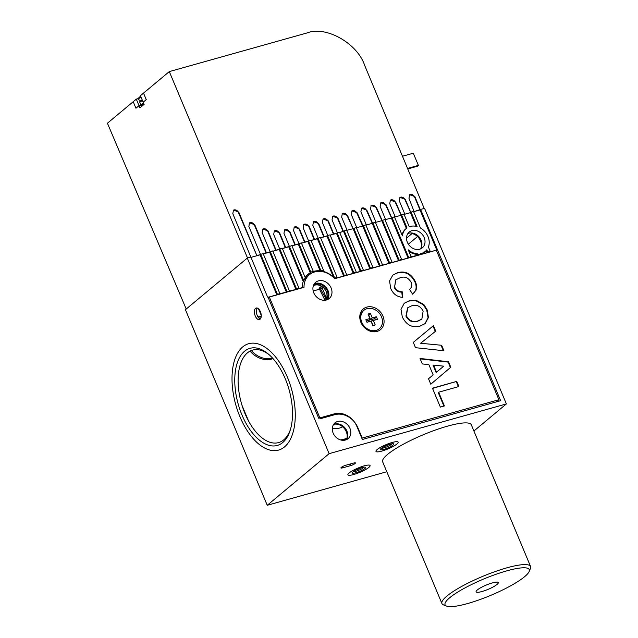 <?xml version="1.0" encoding="UTF-8"?>
<svg xmlns="http://www.w3.org/2000/svg" width="638" height="638" viewBox="0 0 638 638"><rect width="100%" height="100%" fill="white"/><g stroke="black" fill="none" stroke-linecap="round" stroke-linejoin="round"><path stroke-width="0.96" d="M324.989 300.243L319.486 289.213A10.391 2.026 157.3 0 1 319.136 288.942A10.391 2.026 157.3 0 1 321.592 286.295M322.373 288.408L319.486 289.213M282.73 442.533A50.442 26.437 74.3 0 1 241.977 414.963A50.442 26.437 74.3 0 1 244.545 351.251A50.442 26.437 74.3 0 1 268.558 354.218A50.442 26.437 74.3 0 1 290.043 430.778A50.442 26.437 74.3 0 1 282.73 442.533M269.435 354.991A48.041 25.177 -105.7 0 0 247.424 352.878A48.041 25.177 -105.7 0 0 244.984 413.552A48.041 25.177 -105.7 0 0 283.79 439.805A48.041 25.177 -105.7 0 0 290.394 429.661M242.727 346.905A55.243 28.957 74.3 0 1 248.716 343.707A55.243 28.957 74.3 0 1 289.612 382.991A55.243 28.957 74.3 0 1 284.548 446.879A55.243 28.957 74.3 0 1 278.567 450.085A55.243 28.957 74.3 0 1 237.663 410.792A55.243 28.957 74.3 0 1 242.727 346.905A55.243 28.957 -105.7 0 0 237.663 410.792A55.243 28.957 -105.7 0 0 278.567 450.085A55.243 28.957 -105.7 0 0 284.548 446.879A55.243 28.957 -105.7 0 0 289.612 382.991A55.243 28.957 -105.7 0 0 248.716 343.707A55.243 28.957 -105.7 0 0 242.727 346.905M360.933 470.86A7.209 1.404 -22.7 0 1 352.375 472.646A7.209 1.404 -22.7 0 1 357.065 469.504A7.209 1.404 -22.7 0 1 365.407 467.199A7.209 1.404 -22.7 0 1 360.933 470.86M353.364 471.626A6.005 1.172 157.3 0 0 360.159 469.656A6.005 1.172 157.3 0 0 363.979 467.175M360.941 467.949A6.005 1.172 -22.7 0 1 359.704 468.571A6.005 1.172 -22.7 0 1 356.044 469.999M362.224 471.307A12.01 2.345 157.3 0 0 370.08 465.549A12.01 2.345 157.3 0 0 355.773 469.05A12.01 2.345 157.3 0 0 347.917 474.816A12.01 2.345 157.3 0 0 362.224 471.307M388.869 447.509A7.209 1.404 -22.7 0 1 380.431 449.248A7.209 1.404 -22.7 0 1 385.232 446.042A7.209 1.404 -22.7 0 1 393.455 443.793A7.209 1.404 -22.7 0 1 388.869 447.509M381.412 448.219A6.005 1.172 157.3 0 0 388.111 446.305A6.005 1.172 157.3 0 0 392.035 443.777M388.997 444.55A6.005 1.172 -22.7 0 1 387.657 445.212A6.005 1.172 -22.7 0 1 384.1 446.6M390.081 447.996A12.01 2.345 157.3 0 0 398.128 442.142A12.01 2.345 157.3 0 0 384.02 445.555A12.01 2.345 157.3 0 0 375.973 451.409A12.01 2.345 157.3 0 0 390.081 447.996M342.199 440.268A32.666 27.083 50.2 0 0 343.148 440.021A32.666 27.083 50.2 0 0 346.817 438.657M340.477 439.901A32.666 27.083 50.2 0 0 344.177 439.167A32.666 27.083 50.2 0 0 346.936 438.202M332.302 428.433A20.416 16.923 50.2 0 0 339.544 428.082A20.416 16.923 50.2 0 0 342.654 426.806M406.366 228.388L400.895 215.309L401.517 214.799L407.004 227.918A14.889 12.345 50.2 0 0 406.231 228.5A14.889 12.345 50.2 0 0 402.411 235.877L394.428 216.784L391.341 217.997L408.073 257.983L400.983 259.969L401.597 259.459L384.874 219.464L381.795 220.676L398.519 260.663L391.429 262.649L392.051 262.138L375.319 222.144L372.241 223.356L388.965 263.342L381.875 265.336L382.497 264.818L365.765 224.823L362.687 226.035L379.419 266.022L372.329 268.016L372.943 267.497L356.219 227.511L353.133 228.715L369.865 268.702L362.775 270.695L363.389 270.177L346.665 230.19L344.201 230.876L343.587 231.395L360.31 271.381L355.685 272.681L356.299 272.163L339.575 232.176L337.111 232.87L336.497 233.388L353.221 273.375L346.131 275.361L346.753 274.85L330.021 234.856L327.557 235.55L326.943 236.068L343.667 276.055L336.577 278.04L337.199 277.53L320.467 237.535L318.011 238.229L317.389 238.748L333.467 277.187A21.62 17.92 50.2 0 0 323.115 271.365L323.729 270.847L310.921 240.215L307.835 241.427L320.14 270.839A21.62 17.92 50.2 0 0 313.649 271.365A21.62 17.92 50.2 0 0 312.58 271.708L313.202 271.19A21.62 17.92 50.2 0 0 310.889 272.235L298.903 243.588L301.367 242.903L313.202 271.19M320.14 270.839L320.762 270.321A21.62 17.92 50.2 0 1 323.729 270.847M333.467 277.187L334.089 276.669A21.62 17.92 50.2 0 1 335.421 278.024L334.655 278.662M311.248 273.407A21.62 17.92 50.2 0 0 311.177 273.431A21.62 17.92 50.2 0 0 306.806 275.425M250.056 351.115A21.62 17.92 50.2 0 0 271.844 359.011A21.62 17.92 50.2 0 0 273.032 358.628M416.183 226.354L410.449 212.629L411.063 212.119L417.124 226.594A14.889 12.345 50.2 0 0 410.138 226.458A14.889 12.345 50.2 0 0 409.261 226.745L403.974 214.105L401.517 214.799M325.779 300.131A9.61 7.967 50.2 0 0 326.353 289.094A9.61 7.967 50.2 0 0 315.722 284.293A9.61 7.967 50.2 0 0 313.489 285.385M313.386 285.664A9.61 7.967 -129.8 0 1 314.686 285.154A9.61 7.967 -129.8 0 1 324.949 289.405A9.61 7.967 -129.8 0 1 325.492 300.179M321.815 286.43A9.498 1.85 -22.7 0 0 319.965 288.599A9.498 1.85 -22.7 0 0 320.555 288.918L326.098 299.238M255.543 308.361A6.005 3.15 -105.7 0 0 254.993 315.308A6.005 3.15 -105.7 0 0 259.443 319.582A6.005 3.15 -105.7 0 0 260.089 319.231A6.005 3.15 -105.7 0 0 260.639 312.285A6.005 3.15 -105.7 0 0 256.197 308.018A6.005 3.15 -105.7 0 0 255.543 308.361M260.336 318.992A6.005 3.15 74.3 0 1 256.755 314.095A6.005 3.15 74.3 0 1 257.266 308.05M381.891 451.082A12.01 2.345 -22.7 0 1 375.973 451.409A12.01 2.345 -22.7 0 1 380.91 447.118A12.01 2.345 -22.7 0 1 392.211 442.477A12.01 2.345 -22.7 0 1 398.128 442.142A12.01 2.345 -22.7 0 1 393.191 446.433A12.01 2.345 -22.7 0 1 381.891 451.082M364.154 465.876A12.01 2.345 157.3 0 0 352.862 470.525A12.01 2.345 157.3 0 0 347.917 474.816A12.01 2.345 157.3 0 0 353.843 474.481A12.01 2.345 157.3 0 0 365.135 469.831A12.01 2.345 157.3 0 0 370.08 465.549A12.01 2.345 157.3 0 0 364.154 465.876M411.893 230.653A10.256 8.501 50.2 0 0 409.205 232.065A10.256 8.501 50.2 0 0 408.184 243.899A10.256 8.501 50.2 0 0 419.652 249.219A10.256 8.501 50.2 0 0 422.34 247.815A10.256 8.501 50.2 0 0 423.361 235.972A10.256 8.501 50.2 0 0 411.893 230.653M420.609 248.876A10.256 8.501 50.2 0 0 419.581 237.543A10.256 8.501 50.2 0 0 408.798 233.237A10.256 8.501 50.2 0 0 407.841 233.58M337.661 421.479A10.256 8.501 50.2 0 0 334.974 422.882A10.256 8.501 50.2 0 0 333.961 434.717A10.256 8.501 50.2 0 0 345.429 440.037A10.256 8.501 50.2 0 0 348.117 438.633A10.256 8.501 50.2 0 0 349.138 426.79A10.256 8.501 50.2 0 0 337.661 421.479M346.386 439.694A10.256 8.501 50.2 0 0 345.357 428.361A10.256 8.501 50.2 0 0 334.567 424.055A10.256 8.501 50.2 0 0 333.618 424.398M420.649 253.964A14.889 12.345 50.2 0 0 420.793 253.924A14.889 12.345 50.2 0 0 424.693 251.89L425.315 251.372A14.889 12.345 50.2 0 0 426.83 249.801L427.795 252.106L427.173 252.624L420.083 254.61L420.705 254.091L418.241 254.785L417.842 253.836A14.889 12.345 50.2 0 1 408.256 249.857L411.151 256.771L408.687 257.465L391.963 217.478M420.705 254.091L420.506 253.621A14.889 12.345 50.2 0 0 421.407 253.414A14.889 12.345 50.2 0 0 425.315 251.372M320.555 288.918L313.186 290.984M408.368 244.194L417.523 236.562M406.51 238.181L412.068 233.548A10.806 8.964 -129.8 0 1 420.769 248.621M242.041 405.441L248.589 421.096M251.324 350.533A21.62 17.92 50.2 0 0 272.657 358.213M333.897 424.278A10.806 8.964 -129.8 0 1 344.305 428.457A10.806 8.964 -129.8 0 1 346.546 439.438M406.231 228.5L405.616 229.018A14.889 12.345 50.2 0 0 402.036 234.975M436.368 250.24L429.637 251.93L430.259 251.412L428.409 247.002A14.889 12.345 50.2 0 0 420.466 228.013L413.528 211.425L411.063 212.119M408.894 251.372A14.889 12.345 50.2 0 0 417.228 254.347L417.842 253.836M417.228 254.347L417.627 255.304L411.151 256.771M417.627 255.304L418.241 254.785M426.272 250.463L427.173 252.624M267.968 296.957L267.577 297.061L250.854 257.074L247.305 258.071L329.128 453.666L506.381 403.926L424.557 208.331L420.617 209.431L500.623 400.688L362.36 439.486L356.905 426.447A18.733 15.535 50.2 0 0 334.456 413.807L318.697 418.225L267.968 296.957M436.727 249.944L419.995 209.95L413.655 211.728M410.449 212.629L404.101 214.416M400.895 215.309L394.555 217.095M430.259 251.412L427.795 252.106M408.073 257.983L408.687 257.465M391.341 217.997L385.001 219.775M382.409 220.158L399.141 260.144L401.597 259.459M398.519 260.663L399.141 260.144M381.795 220.676L375.447 222.455M372.855 222.837L389.587 262.824L392.051 262.138M388.965 263.342L389.587 262.824M372.241 223.356L365.893 225.134M363.309 225.517L380.033 265.504L382.497 264.818M379.419 266.022L380.033 265.504M362.687 226.035L356.347 227.814M353.755 228.197L370.479 268.191L372.943 267.497M369.865 268.702L370.479 268.191M353.133 228.715L346.729 230.342M344.201 230.876L360.933 270.871L363.389 270.177M360.31 271.381L360.933 270.871M343.587 231.395L339.703 232.487L343.388 231.283L337.949 218.22L332.693 216.282L332.039 219.879L337.414 232.782M337.111 232.87L353.843 272.857L356.299 272.163M353.221 273.375L353.843 272.857M336.497 233.388L330.149 235.167L333.77 233.979L328.339 220.923L323.075 218.978L322.429 222.574L327.796 235.486M327.557 235.55L344.289 275.536L346.753 274.85M343.667 276.055L344.289 275.536M326.943 236.068L320.595 237.846L324.152 236.674L318.721 223.619L313.465 221.673L312.811 225.278L318.179 238.181M318.011 238.229L334.089 276.669M337.199 277.53L335.421 278.024M317.389 238.748L311.049 240.526L314.534 239.378L309.103 226.315L303.847 224.377L303.194 227.973L308.569 240.877M308.457 240.909L320.762 270.321M307.835 241.427L301.495 243.206L304.924 242.073L299.485 229.018L294.23 227.072L293.584 230.669L298.951 243.58M310.889 272.235L310.267 272.753L298.289 244.107L298.903 243.588M298.289 244.107L291.941 245.885L295.306 244.769L289.875 231.714L284.62 229.768L283.966 233.372L303.84 280.903A21.62 17.92 50.2 0 1 305.267 277.745L291.813 245.582L288.735 246.786L303.217 281.422L303.84 280.903M310.267 272.753A21.62 17.92 50.2 0 0 307.987 274.324A21.62 17.92 50.2 0 0 305.155 277.466M288.735 246.786L282.395 248.565L285.688 247.472L279.596 232.822L274.34 230.884L273.686 234.481L279.731 249.011M303.217 281.422A21.62 17.92 50.2 0 0 302.316 287.658L296.526 288.942L279.803 248.948L282.259 248.262L298.991 288.248M296.526 288.942L295.912 289.453L279.181 249.466L279.803 248.948M279.181 249.466L272.841 251.244L276.079 250.168L268.088 230.98L262.832 229.034L262.178 232.639L270.129 251.731M295.912 289.453L286.98 291.622L270.249 251.627L272.713 250.941L289.437 290.928M286.98 291.622L286.358 292.14L269.627 252.146L270.249 251.627M269.627 252.146L263.287 253.924L266.461 252.863L254.769 224.775L249.514 222.837L248.868 226.434L260.519 254.458M286.358 292.14L277.426 294.301L260.695 254.315L263.159 253.621L279.891 293.608M277.426 294.301L276.804 294.82L260.081 254.825L260.695 254.315M260.081 254.825L250.981 257.385M276.804 294.82L268.104 297.26M420.306 209.695L414.875 196.632L409.62 194.694L408.966 198.29L414.094 211.609L420.617 209.431M473.906 431.017L506.381 403.926M353.691 463.044L345.82 465.254A3.605 0.702 157.3 0 0 342.431 466.649A3.605 0.702 157.3 0 0 340.947 467.941A3.605 0.702 157.3 0 0 342.726 467.837L350.605 465.628A3.605 0.702 157.3 0 0 353.986 464.233A3.605 0.702 157.3 0 0 355.47 462.949A3.605 0.702 157.3 0 0 353.691 463.044M247.305 258.071L185.427 309.693L267.242 505.288L386.795 471.745M267.242 505.288L329.128 453.666M368.541 315.308A5.71 4.737 -129.8 0 1 368.788 315.268L370.678 319.798L374.785 318.641L376.26 316.759A6.484 5.375 -129.8 0 1 376.938 318.027A6.484 5.375 -129.8 0 1 377.353 319.367L373.35 320.491L375.2 324.909A6.484 5.375 50.2 0 1 373.796 325.46A6.484 5.375 50.2 0 1 372.831 325.571L370.989 321.153L366.986 322.278A6.484 5.375 50.2 0 1 366.308 321.01A6.484 5.375 50.2 0 1 365.893 319.67L369.896 318.545L368.046 314.135A6.484 5.375 -129.8 0 1 370.415 313.465L372.257 317.884L376.26 316.759M374.785 318.641A5.71 4.737 -129.8 0 1 375.072 319.239A5.71 4.737 -129.8 0 1 375.288 319.853L377.353 319.367M363.78 310.427A12.01 9.953 50.2 0 0 363.62 310.554A12.01 9.953 50.2 0 0 361.467 322.541A12.01 9.953 50.2 0 0 379.004 329.001A12.01 9.953 50.2 0 0 379.155 328.873M361.778 322.286A12.01 9.953 50.2 0 0 379.315 328.745A12.01 9.953 50.2 0 0 381.468 316.759A12.01 9.953 50.2 0 0 363.931 310.299A12.01 9.953 50.2 0 0 361.778 322.286M372.999 325.563A5.71 4.737 50.2 0 0 373.078 325.532L375.2 324.909M366.93 322.198L370.989 321.153M369.896 318.545L369.585 320.101L366.308 321.018M368.788 315.268L370.415 313.465M370.678 319.798L372.257 317.884M373.078 325.532L371.188 321.002L375.288 319.853M371.188 321.002L373.35 320.491M334.703 278.71A20.416 16.923 50.2 0 0 314.725 271.932A20.416 16.923 50.2 0 0 309.374 274.731A20.416 16.923 50.2 0 0 304.015 287.323L269.332 297.053L320.244 418.759L334.822 414.676A19.212 15.926 -129.8 0 1 357.846 427.635L362.209 438.067L498.892 399.715L436.344 250.192L334.703 278.71M366.842 307.093A13.454 11.149 50.2 0 0 360.901 322.357A13.454 11.149 50.2 0 0 377.026 331.433A13.454 11.149 50.2 0 0 382.959 316.169A13.454 11.149 50.2 0 0 366.842 307.093M318.45 280.848A10.567 8.765 50.2 0 0 315.682 282.291A10.567 8.765 50.2 0 0 314.63 294.493A10.567 8.765 50.2 0 0 326.449 299.972A10.567 8.765 50.2 0 0 329.224 298.52A10.567 8.765 50.2 0 0 330.269 286.318A10.567 8.765 50.2 0 0 318.45 280.848M327.493 299.597A10.567 8.765 50.2 0 0 326.489 287.89A10.567 8.765 50.2 0 0 315.355 283.424A10.567 8.765 50.2 0 0 314.319 283.798M448.53 361.762L450.811 367.217L430.786 384.212L428.505 378.741L433.162 374.913L428.856 364.633L422.308 363.939L420.011 358.444L448.53 361.762L448.115 362.105L450.396 367.56L450.811 367.217M420.019 326.13C412.292 328.115 406.39 325.053 402.299 316.942L400.991 309.302L404.277 303.233L409.277 300.737L415.944 300.203L423.855 304.501L427.173 309.877L428.441 317.525L425.131 323.602L420.019 326.13M409.524 289.309C411.789 287.722 412.331 285.409 411.135 282.355C408.424 277.634 404.755 276.094 400.154 277.737L395.807 279.795L394.627 286.948C396.286 290.282 398.806 291.877 402.195 291.749L402.793 297.34C397.139 297.045 393.096 294.03 390.671 288.296L389.571 280.927L392.817 275.09L397.641 272.681C405.289 270.624 411.191 273.59 415.338 281.581C416.67 284.596 416.885 287.475 415.984 290.226L412.611 294.198L409.524 289.309L409.947 289.022M443.92 350.74L415.505 347.686L413.296 342.383L433.425 325.667L435.706 331.106L420.617 343.268L441.632 345.27L443.92 350.74M444.407 405.951L440.356 407.084L432.452 388.191L456.736 381.38L458.889 386.532L438.657 392.211L444.407 405.951M496.26 401.908L498.892 399.715M268.359 297.874L269.332 297.053M309.374 274.731L306.28 277.315A20.416 16.923 50.2 0 0 304.637 278.926M395.608 279.962L394.627 286.948M394.212 287.299C395.871 290.625 398.391 292.228 401.788 292.092L402.195 291.749M401.788 292.092L402.347 297.308M392.609 275.265L397.641 272.681M397.227 273.032C404.883 270.967 410.776 273.933 414.923 281.924L415.338 281.581M414.923 281.924C416.255 284.939 416.47 287.826 415.569 290.569L415.984 290.226M415.569 290.569L413.36 293.655M404.077 303.401L409.277 300.737M408.862 301.08L415.944 300.203M415.537 300.546L423.441 304.844L423.855 304.501M423.441 304.844L426.758 310.22L427.173 309.877M426.758 310.22L428.05 317.724L424.916 323.769M407.586 307.883L405.928 316.137C408.791 321.153 412.666 322.868 417.571 321.289L421.646 319.239M423.154 311.073C420.354 306.009 416.494 304.27 411.59 305.849L407.786 307.707L406.342 315.794C409.205 320.81 413.081 322.525 417.978 320.938L421.854 319.072L423.154 311.073M417.571 321.289L417.978 320.938M405.928 316.137L406.342 315.794M413.296 342.383L433.425 325.667M433.019 326.01L435.291 331.441M441.632 345.27L420.617 343.268M441.217 345.613L443.338 350.677M450.396 367.56L430.786 384.204M428.505 378.749L433.162 374.913M420.187 358.859L448.115 362.105M433.585 365.111L433.17 365.454L436.113 372.48L443.769 366.172L433.585 365.111L436.52 372.137L443.769 366.172M436.113 372.48L436.52 372.137M432.54 388.398L456.736 381.38M456.322 381.723L458.395 386.668M443.904 406.087L438.242 392.553L438.657 392.211M141.102 105.35L141.572 105.222L141.955 106.155M141.572 106.474L140.998 105.095L139.044 105.645L135.95 108.229L133.206 101.713L136.301 99.129L137.872 98.691L138.239 99.56L140.623 100.772L139.642 101.865L140.998 105.095L143.51 103.005M186.216 309.031L107.423 123.222L133.206 101.713M139.044 105.645L139.961 107.814L144.092 104.377L143.175 102.208L146.269 99.624A4.801 0.933 -22.7 0 1 146.246 99.632L143.518 93.108L169.301 71.6L247.52 258.007M424.182 208.435L364.665 65.387C357.463 43.36 325.843 25.496 307.165 32.913L169.301 71.6M414.405 211.353L413.591 211.577M410.76 212.374L405.258 199.335L400.002 197.389L399.356 200.994L404.787 214.049L404.037 214.256M399.843 197.541A3.605 2.991 50.2 0 1 404.931 199.606L410.697 212.39M401.206 215.054L395.648 202.031L390.384 200.093L389.738 203.689L395.169 216.745L394.491 216.936M390.225 200.236A3.605 2.991 50.2 0 1 395.313 202.31L401.079 215.094M391.652 217.733L386.03 204.726L380.774 202.788L380.12 206.385L385.551 219.448L384.937 219.616M380.607 202.94A3.605 2.991 50.2 0 1 385.695 205.005L391.461 217.789M382.098 220.413L376.412 207.43L371.156 205.484L370.503 209.089L375.941 222.144L375.383 222.303M370.997 205.635A3.605 2.991 50.2 0 1 376.085 207.709L381.843 220.485M372.552 223.093L366.794 210.125L361.539 208.187L360.893 211.784L366.324 224.839L365.829 224.983M361.379 208.331A3.605 2.991 50.2 0 1 366.467 210.404L372.233 223.188M362.998 225.772L357.184 212.829L351.929 210.883L351.275 214.48L356.706 227.543L356.283 227.662M351.761 211.034A3.605 2.991 50.2 0 1 356.849 213.1L362.615 225.884M353.444 228.46L352.997 228.579L347.566 215.524L342.311 213.578L341.657 217.183L347.088 230.238M342.151 213.73A3.605 2.991 50.2 0 1 347.231 215.804L352.997 228.579M343.89 231.139L343.388 231.283M336.8 233.125L333.77 233.979M327.254 235.805L324.152 236.674M317.7 238.484L314.534 239.378M308.146 241.164L304.924 242.073M298.592 243.852L295.306 244.769M289.046 246.531L285.688 247.472M279.492 249.211L276.079 250.168M269.938 251.89L266.461 252.863M260.384 254.57L256.843 255.567L238.732 212.039L233.476 210.093L232.822 213.698L250.917 257.226M233.293 210.269A3.605 2.991 50.2 0 1 238.349 212.358L256.843 255.567M420.003 209.95L414.548 196.911A3.605 2.991 50.2 0 0 409.46 194.845M333.459 234.234L328.004 221.195A3.605 2.991 50.2 0 0 322.916 219.129M343.077 231.538L337.622 218.499A3.605 2.991 50.2 0 0 332.534 216.426M294.995 245.032L289.54 231.993A3.605 2.991 50.2 0 0 284.452 229.919M304.613 242.328L299.158 229.289A3.605 2.991 50.2 0 0 294.07 227.224M314.231 239.633L308.776 226.594A3.605 2.991 50.2 0 0 303.688 224.52M323.841 236.937L318.386 223.898A3.605 2.991 50.2 0 0 313.298 221.825M275.768 250.423L267.753 231.259A3.605 2.991 50.2 0 0 262.665 229.186M285.377 247.727L279.261 233.101A3.605 2.991 50.2 0 0 274.173 231.028M266.15 253.126L254.418 225.078A3.605 2.991 50.2 0 0 249.338 222.997M402.474 156.254L413.288 153.216L418.376 165.386L417.348 166.247L407.754 168.942M418.376 165.386L407.538 168.432M143.678 103.404A140.512 27.386 157.3 0 0 142.122 104.736A10.806 2.105 157.3 0 0 142.146 105.007L142.457 105.741M142.521 105.685L142.122 104.736M141.724 105.589L142.218 105.182M146.246 99.632L143.175 102.208M136.301 99.129L139.028 105.653L140.998 105.095M139.028 105.653L135.934 108.229M143.518 93.108L140.424 95.692L143.151 102.208M142.529 100.724L139.642 101.865M138.813 99.855A12.01 2.345 -22.7 0 1 138.582 99.6A12.01 2.345 -22.7 0 1 139.818 97.734A12.01 2.345 -22.7 0 1 140.926 96.896M138.582 99.6L138.31 98.954A12.01 2.345 -22.7 0 1 139.547 97.08A12.01 2.345 -22.7 0 1 140.655 96.242M140.918 100.684L138.988 99.935A12.01 2.345 -22.7 0 1 138.948 99.919M260.902 318.003A6.005 1.172 157.3 0 0 260.767 317.963A6.005 1.172 157.3 0 0 258.988 318.131M257.983 316.895A7.209 1.404 -22.7 0 1 261.237 316.352M457.111 592.471A45.633 8.892 157.3 0 0 446.592 606.1A45.633 8.892 157.3 0 0 517.235 581.944A45.633 8.892 157.3 0 0 529.117 571.584A45.633 8.892 157.3 0 0 505.503 571.225A45.633 8.892 157.3 0 0 457.111 592.471M446.592 606.1L443.546 604.92A48.041 9.363 -22.7 0 1 441.943 603.572A48.041 9.363 -22.7 0 1 454.623 590.581A48.041 9.363 -22.7 0 1 501.46 569.455A48.041 9.363 -22.7 0 1 530.577 566.496A48.041 9.363 -22.7 0 1 530.409 568.586L529.117 571.584M495.08 585.828A12.01 2.345 157.3 0 0 498.254 582.574A12.01 2.345 157.3 0 0 490.973 583.315A12.01 2.345 157.3 0 0 479.258 588.595A12.01 2.345 157.3 0 0 476.092 591.841A12.01 2.345 157.3 0 0 483.373 591.107A12.01 2.345 157.3 0 0 495.08 585.828M530.577 566.496L471.307 424.796A48.041 9.363 157.3 0 0 442.182 427.755A48.041 9.363 157.3 0 0 395.345 448.881A48.041 9.363 157.3 0 0 382.672 461.872L441.943 603.572M342.263 466.745L342.726 467.837M349.959 464.097L350.605 465.628M141.269 105.31L141.708 106.363M395.807 279.795L395.393 280.138M421.854 319.072L421.439 319.415M407.786 307.707L407.371 308.05M140.296 100.676L142.298 100.166M326.512 298.313L321.608 286.582M261.245 315.371L258.494 308.8"/></g></svg>
